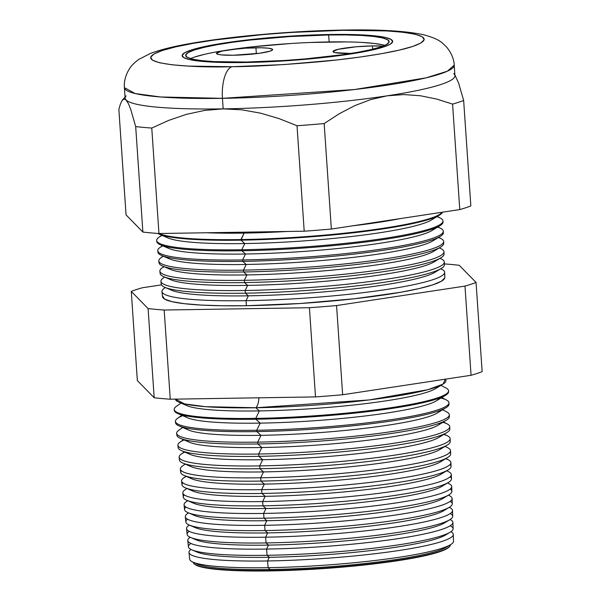 <?xml version="1.0" encoding="UTF-8"?>
<svg xmlns="http://www.w3.org/2000/svg" width="601" height="601" viewBox="0 0 601 601"><rect width="100%" height="100%" fill="white"/><g stroke="black" fill="none" stroke-linecap="round" stroke-linejoin="round"><path stroke-width="0.9" d="M255.943 47.779A28.134 3.238 176.1 0 1 272.629 49.598A28.134 3.238 176.1 0 1 233.18 55.247L220.837 54.841L218.366 54.443L216.495 53.316L221.611 51.183L229.552 49.778L245.253 48.215L260.729 47.764L268.279 48.178L272.215 49.094L272.621 49.703L270.217 51.1L259.572 53.249L233.18 55.247A28.134 3.238 176.1 0 1 216.488 53.421A28.134 3.238 176.1 0 1 255.943 47.779L256.342 53.669L255.943 47.779M372.425 45.924A28.134 3.238 176.1 0 1 382.912 46.149L372.425 45.924L372.643 49.207L372.425 45.924L356.25 46.78L338.093 49.327L332.977 51.461L334.847 52.587L349.662 53.391A28.134 3.238 176.1 0 1 332.969 51.573A28.134 3.238 176.1 0 1 372.425 45.924M351.435 53.354A28.134 3.238 176.1 0 1 349.662 53.391L351.435 53.354M384.798 45.368A101.982 11.75 -3.9 0 0 329.145 41.935L328.664 34.971A101.982 11.75 176.1 0 1 389.155 41.574A101.982 11.75 176.1 0 1 246.155 62.046L213.701 61.587L201.433 60.588L192.47 59.131L187.151 57.26L185.686 55.059L188.136 52.603L194.401 49.988L204.235 47.321L217.269 44.692L232.993 42.22L250.812 39.982L289.93 36.563L328.664 34.971L346.018 34.941L361.118 35.429L373.386 36.428L382.349 37.886L387.668 39.756L389.132 41.957L386.683 44.414L380.418 47.028L370.584 49.695L357.55 52.325L341.826 54.804L304.782 58.943L284.889 60.453L246.155 62.046A101.982 11.75 176.1 0 1 185.664 55.442A101.982 11.75 176.1 0 1 328.664 34.971L329.145 41.935A101.982 11.75 -3.9 0 0 190.502 58.62M244.727 62.519A105.498 12.155 176.1 0 1 182.156 55.683A105.498 12.155 176.1 0 1 330.092 34.497A105.498 12.155 176.1 0 1 392.663 41.334A105.498 12.155 176.1 0 1 244.727 62.519L284.799 60.866L325.269 57.328L359.969 52.452L373.454 49.74L383.626 46.976L390.109 44.271L392.633 41.732L391.123 39.456L385.624 37.517L376.354 36.007L363.665 34.978L330.092 34.497L290.02 36.15L249.55 39.689L231.115 42.002L201.365 47.276L191.193 50.041L184.71 52.745L182.178 55.284L183.696 57.568L189.195 59.499L198.465 61.009L211.154 62.038L244.727 62.519L211.154 62.038L198.465 61.009L189.195 59.499L183.696 57.568L182.178 55.284L184.71 52.745L191.193 50.041L201.365 47.276L214.85 44.564L249.55 39.689L290.02 36.15L330.092 34.497A105.498 12.155 176.1 0 1 392.663 41.334A105.498 12.155 176.1 0 1 244.727 62.519A105.498 12.155 176.1 0 1 182.156 55.683A105.498 12.155 176.1 0 1 330.092 34.497L363.665 34.978L376.354 36.007L385.624 37.517L391.123 39.456L392.633 41.732L390.109 44.271L383.626 46.976L373.454 49.74L359.969 52.452L325.269 57.328L284.799 60.866L244.727 62.519M346.492 41.912L310.206 42.491M290.411 43.535L251.286 46.953L217.742 51.663M204.708 54.293L194.874 56.96M382.829 44.857L373.86 43.4L361.592 42.401M181.029 403.091L176.378 406.374A137.501 15.844 -3.9 0 0 255.756 418.379L259.347 410.926L255.808 407.756A135.616 15.626 176.1 0 0 442.945 384.152A135.616 15.626 176.1 0 0 445.341 379.178L443.072 384.077L427.912 389.688L369.202 399.935L255.808 407.756A12.305 5.048 89.1 0 0 258.918 397.809A12.305 5.048 -90.9 0 1 255.808 407.756L205.369 406.674L184.567 403.91L175.387 399.139A135.616 15.626 176.1 0 0 178.865 402.159L186.949 405.652A127.592 14.702 -3.9 0 0 259.347 410.926A127.592 14.702 176.1 0 1 184.161 403.819M194.311 563.941L194.844 564.362A128.434 14.8 -3.9 0 0 269.902 570.912L269.669 570.514A128.937 14.86 176.1 0 1 194.311 563.941A128.937 14.86 176.1 0 1 193.191 562.251A128.937 14.86 -3.9 0 0 269.669 570.514L270.157 569.5A127.592 14.702 176.1 0 1 195.851 563.19M193.101 562.213L197.759 564.226A127.592 14.702 -3.9 0 0 270.157 569.5L268.121 567.675A132.212 15.235 176.1 0 1 193.101 562.213A132.212 15.235 176.1 0 1 189.706 559.178A132.212 15.235 -3.9 0 0 268.121 567.675L267.565 560.958L269.323 557.3A127.592 14.702 176.1 0 1 194.882 550.892M191.028 549.449A132.453 15.258 -3.9 0 0 267.565 560.958A132.453 15.258 176.1 0 1 189.007 552.439A132.453 15.258 176.1 0 1 191.028 549.449M191.824 549.825L196.933 552.026A127.592 14.702 -3.9 0 0 269.323 557.3L267.092 555.301A132.656 15.28 176.1 0 1 191.824 549.825A132.656 15.28 176.1 0 1 190.908 543.462M187.775 540.532L188.421 546.775A132.656 15.28 -3.9 0 0 267.092 555.301L266.581 549.074A132.874 15.31 176.1 0 1 187.775 540.532A132.874 15.31 176.1 0 1 190.186 537.271L189.878 537.482A132.874 15.31 -3.9 0 0 266.581 549.074L268.489 545.099A127.592 14.702 176.1 0 1 193.92 538.594M190.555 537.437L196.099 539.833A127.592 14.702 -3.9 0 0 268.489 545.099L266.07 542.936A133.091 15.333 176.1 0 1 190.555 537.437A133.091 15.333 176.1 0 1 189.217 531.337M186.535 528.625L187.136 534.379A133.091 15.333 -3.9 0 0 266.07 542.936L265.597 537.196A133.294 15.356 176.1 0 1 186.535 528.625A133.294 15.356 176.1 0 1 189.368 525.086L188.646 525.559A133.294 15.356 -3.9 0 0 265.597 537.196L267.663 532.907A127.592 14.702 176.1 0 1 192.966 526.296M189.277 525.049L195.265 527.633A127.592 14.702 -3.9 0 0 267.663 532.907L265.049 530.563A133.527 15.386 176.1 0 1 189.277 525.049A133.527 15.386 176.1 0 1 187.557 519.211M185.303 516.717L185.852 521.976A133.527 15.386 -3.9 0 0 265.049 530.563L264.613 525.312A133.715 15.408 176.1 0 1 185.303 516.717A133.715 15.408 176.1 0 1 187.422 513.645A133.715 15.408 -3.9 0 0 264.613 525.312L266.829 520.706A127.592 14.702 176.1 0 1 192.019 513.99M188.008 512.661L194.439 515.433A127.592 14.702 -3.9 0 0 266.829 520.706L264.019 518.19A133.963 15.438 176.1 0 1 188.008 512.661A133.963 15.438 176.1 0 1 185.942 507.086M187.677 500.678L186.197 501.722A134.136 15.453 -3.9 0 0 263.629 513.427L265.995 508.506A127.592 14.702 176.1 0 1 191.08 501.692M186.738 500.265L193.605 503.24A127.592 14.702 -3.9 0 0 265.995 508.506L262.998 505.824A134.406 15.483 176.1 0 1 186.738 500.265A134.406 15.483 176.1 0 1 184.357 494.954M182.839 492.895L183.282 497.177A134.406 15.483 -3.9 0 0 262.998 505.824L262.645 501.55A134.556 15.506 176.1 0 1 182.839 492.895A134.556 15.506 176.1 0 1 184.973 489.807A134.556 15.506 -3.9 0 0 262.645 501.55L265.169 496.313A127.592 14.702 176.1 0 1 190.149 489.387M185.461 487.877L192.771 491.04A127.592 14.702 -3.9 0 0 265.169 496.313L261.968 493.451A134.842 15.536 176.1 0 1 185.461 487.877A134.842 15.536 176.1 0 1 182.817 482.813M186.017 476.277L183.741 477.885A134.977 15.551 -3.9 0 0 261.66 489.665L264.335 484.113A127.592 14.702 176.1 0 1 189.217 477.089M184.191 475.489L191.937 478.839A127.592 14.702 -3.9 0 0 264.335 484.113L260.947 481.078A135.278 15.588 176.1 0 1 184.191 475.489A135.278 15.588 176.1 0 1 181.307 470.681M180.368 469.08L180.713 472.386A135.278 15.588 -3.9 0 0 260.947 481.078L260.676 477.787A135.398 15.603 176.1 0 1 180.368 469.08A135.398 15.603 176.1 0 1 182.516 465.97A135.398 15.603 -3.9 0 0 260.676 477.787L263.501 471.913A127.592 14.702 176.1 0 1 188.301 464.783M182.914 463.101L191.11 466.639A127.592 14.702 -3.9 0 0 263.501 471.913L259.925 468.712A135.721 15.634 176.1 0 1 182.914 463.101A135.721 15.634 176.1 0 1 179.834 458.54M184.349 451.884L181.292 454.048A135.818 15.649 -3.9 0 0 259.692 465.903L262.675 459.712A127.592 14.702 176.1 0 1 187.392 452.478M181.645 450.712L190.277 454.446A127.592 14.702 -3.9 0 0 262.675 459.712L258.896 456.339A136.157 15.686 176.1 0 1 181.645 450.712A136.157 15.686 176.1 0 1 178.144 447.587A136.157 15.686 -3.9 0 0 258.896 456.339L258.708 454.018L261.841 447.52A127.592 14.702 176.1 0 1 186.49 440.18M183.523 439.684L180.06 442.133A136.239 15.694 -3.9 0 0 258.708 454.018A136.239 15.694 176.1 0 1 177.904 445.266A136.239 15.694 176.1 0 1 184.124 439.947M180.368 438.324L189.443 442.246A127.592 14.702 -3.9 0 0 261.841 447.52L257.874 443.966A136.592 15.739 176.1 0 1 180.368 438.324A136.592 15.739 176.1 0 1 177.002 434.253M176.671 433.351L176.859 435.184A136.592 15.739 -3.9 0 0 257.874 443.966L257.724 442.141A136.66 15.746 176.1 0 1 176.671 433.351A136.66 15.746 176.1 0 1 178.835 430.211A136.66 15.746 -3.9 0 0 257.724 442.141L261.007 435.319A127.592 14.702 176.1 0 1 185.589 427.874M179.098 425.936L188.616 430.046A127.592 14.702 -3.9 0 0 261.007 435.319L256.852 431.601A137.036 15.791 176.1 0 1 179.098 425.936A137.036 15.791 176.1 0 1 175.635 422.105M181.855 415.291L177.611 418.296A137.081 15.791 -3.9 0 0 256.74 430.256L260.173 423.119A127.592 14.702 176.1 0 1 184.702 415.569M177.821 413.548L187.782 417.853A127.592 14.702 -3.9 0 0 260.173 423.119L255.823 419.228A137.471 15.836 176.1 0 1 177.821 413.548A137.471 15.836 176.1 0 1 174.298 409.957M440.931 385.369L445.98 387.998A137.501 15.844 -3.9 0 1 396.991 406.772A137.501 15.844 -3.9 0 1 255.756 418.379L255.823 419.228A137.471 15.836 -3.9 0 0 448.594 391.687L448.564 390.83A137.501 15.844 176.1 0 1 255.756 418.379A137.501 15.844 176.1 0 1 174.2 409.536L174.29 410.385A137.471 15.836 -3.9 0 0 255.823 419.228L255.756 418.379L259.347 410.926A127.592 14.702 -3.9 0 0 435.409 388.712A127.592 14.702 -3.9 0 0 437.919 386.518A127.592 14.702 176.1 0 1 259.347 410.926L255.808 407.756A135.616 15.626 176.1 0 1 178.865 402.159M165.335 287.526L164.231 288.315A141.663 16.325 -3.9 0 0 246.004 300.68L248.341 295.827A135.217 15.581 176.1 0 1 169.069 288.72M164.854 287.323L171.616 290.245A135.217 15.581 -3.9 0 0 248.341 295.827L245.388 293.183A141.934 16.355 176.1 0 1 164.854 287.323A141.934 16.355 176.1 0 1 161.556 282.68M160.925 281.358L161.203 284.055A141.934 16.355 -3.9 0 0 245.388 293.183L245.163 290.493A142.024 16.362 176.1 0 1 160.925 281.358A142.024 16.362 176.1 0 1 163.179 278.098A142.024 16.362 -3.9 0 0 245.163 290.493L247.627 285.377A135.217 15.581 176.1 0 1 168.265 278.18M163.765 276.7L170.902 279.788A135.217 15.581 -3.9 0 0 247.627 285.377L244.509 282.583A142.309 16.4 176.1 0 1 163.765 276.7A142.309 16.4 176.1 0 1 160.332 272.268M163.915 266.619L162.127 267.881A142.384 16.407 -3.9 0 0 244.322 280.306L246.913 274.92A135.217 15.581 176.1 0 1 167.461 267.633M162.668 266.078L170.196 269.331A135.217 15.581 -3.9 0 0 246.913 274.92L243.63 271.975A142.685 16.437 176.1 0 1 162.668 266.078A142.685 16.437 176.1 0 1 159.137 261.856M163.202 256.161L161.076 257.664A142.745 16.445 -3.9 0 0 243.48 270.127L246.207 264.463A135.217 15.581 176.1 0 1 166.665 257.093M161.579 255.463L169.482 258.873A135.217 15.581 -3.9 0 0 246.207 264.463L242.751 261.375A143.061 16.482 176.1 0 1 161.579 255.463A143.061 16.482 176.1 0 1 157.965 251.451M162.488 245.704L160.024 247.447A143.106 16.49 -3.9 0 0 242.631 259.94L245.493 254.005A135.217 15.581 176.1 0 1 165.868 246.545M160.49 244.84L168.768 248.423A135.217 15.581 -3.9 0 0 245.493 254.005L241.872 250.767A143.436 16.527 176.1 0 1 160.49 244.84A143.436 16.527 176.1 0 1 156.816 241.039M161.774 235.254L158.972 237.23A143.466 16.527 -3.9 0 0 241.79 249.753L244.78 243.555A135.217 15.581 176.1 0 1 165.087 236.005M240.993 240.167A143.812 16.573 176.1 0 1 159.4 234.225A143.812 16.573 176.1 0 1 157.838 233.443A143.812 16.573 -3.9 0 0 240.993 240.167L244.066 233.098A135.217 15.581 176.1 0 1 206.902 232.76A135.217 15.581 -3.9 0 0 244.066 233.098L243.044 232.181L244.066 233.098A135.217 15.581 -3.9 0 0 287.188 231.475A135.217 15.581 176.1 0 1 244.066 233.098L240.948 239.574A143.827 16.573 176.1 0 1 159.092 233.519A143.827 16.573 -3.9 0 0 240.948 239.574L240.993 240.167A143.812 16.573 -3.9 0 0 442.501 212.198A143.812 16.573 176.1 0 1 439.444 215.135A143.812 16.573 176.1 0 1 240.993 240.167L244.78 243.555L240.993 240.167M159.4 234.225L168.055 237.966A135.217 15.581 -3.9 0 0 244.78 243.555A135.217 15.581 -3.9 0 0 431.375 220.011L439.444 215.135M126.09 95.89A165.283 19.044 176.1 0 0 126.052 99.976L128.321 103.485L130.695 109.292L135.691 126.578A183.463 21.14 -3.9 0 0 151.768 128.051L158.957 233.519A183.463 21.14 176.1 0 1 142.88 232.046L135.691 126.578L142.88 232.046L126.052 214.895L118.863 109.42L120.395 104.048L122.093 100.472L123.971 99.022L122.093 100.472L120.395 104.048L118.863 109.42L126.052 214.895L142.88 232.046A183.463 21.14 -3.9 0 0 158.957 233.519L151.768 128.051L168.768 120.358L186.37 114.363L204.475 110.441L223.166 108.871A165.283 19.044 176.1 0 1 126.052 99.976L123.971 99.022L126.052 99.976A165.283 19.044 -3.9 0 1 125.128 98.173L124.407 87.633L135.21 93.553L160.565 96.979L222.445 98.339A28.134 11.532 -90.9 0 1 231.926 66.719C193.109 68.033 122.965 63.954 162.323 50.499C180.661 44.324 221.371 38.359 256.747 35.136C293.175 32.011 321.896 30.403 342.893 30.298A28.134 11.532 -90.9 0 1 344.471 30.05A28.134 11.532 89.1 0 0 342.893 30.298L290.801 32.446L264.049 34.475L214.234 40.049L193.079 43.377L175.552 46.908L162.323 50.499L153.901 54.015L150.611 57.32L152.579 60.28L159.731 62.797L171.781 64.758L188.278 66.095L231.926 66.719L284.018 64.57L336.62 59.98L360.585 56.967L381.74 53.639L399.267 50.108L412.496 46.517L420.918 43.002L424.208 39.704L422.24 36.736L415.088 34.227L403.038 32.259L386.541 30.921L342.893 30.298C381.71 28.983 451.854 33.063 412.496 46.517C394.151 52.693 353.448 58.658 318.072 61.88C281.644 65.006 252.923 66.613 231.926 66.719A28.134 11.532 89.1 0 0 222.445 98.339A165.283 19.044 176.1 0 1 124.407 87.633C124.016 84.786 124.204 76.905 129.696 68.409C131.364 65.659 134.406 62.647 138.823 59.371L150.475 53.421C160.873 49.537 174.673 46.142 191.892 43.242C232.534 36.098 294.407 30.779 344.343 30.05C379.471 29.374 405.945 30.959 423.758 34.798C432.99 37.277 439.263 40.102 442.584 43.249L446.363 46.818C452.959 54.488 454.213 62.279 454.213 65.148A165.283 19.044 176.1 0 1 222.445 98.339L223.166 108.871L222.445 98.339L354.447 89.541L426.049 77.86L447.339 71.211L454.213 65.148L454.927 75.688A165.283 19.044 -3.9 0 1 387.142 95.822L370.727 99.578L354.77 105.641L339.227 113.762L324.164 123.573A183.463 21.14 176.1 0 1 297.014 125.737L279.007 118.6L260.586 113.168L241.978 109.833L223.166 108.871L204.475 110.441L186.37 114.363L168.768 120.358L151.768 128.051A183.463 21.14 176.1 0 1 135.691 126.578L130.695 109.292L128.321 103.485L126.052 99.976A165.283 19.044 -3.9 0 0 223.166 108.871A165.283 19.044 -3.9 0 0 387.142 95.822L403.895 94.575L387.142 95.822A165.283 19.044 176.1 0 1 223.166 108.871L241.978 109.833L260.586 113.168L279.007 118.6L297.014 125.737L304.204 231.205L297.014 125.737A183.463 21.14 -3.9 0 0 324.164 123.573L331.354 229.049L324.164 123.573L339.227 113.762L354.77 105.641L370.727 99.578L387.142 95.822A165.283 19.044 176.1 0 0 454.01 73.878L453.695 73.585M161.985 291.568L162.51 296.616A141.49 16.302 -3.9 0 0 246.425 305.714L246.004 300.68A141.663 16.325 176.1 0 1 161.985 291.568A141.663 16.325 176.1 0 1 165.41 287.556M156.696 240.528L156.801 241.549A143.436 16.527 -3.9 0 0 241.872 250.767L241.79 249.753A143.466 16.527 176.1 0 1 156.696 240.528A143.466 16.527 176.1 0 1 162.172 235.427M157.755 250.737L157.905 252.18A143.061 16.482 -3.9 0 0 242.751 261.375L242.631 259.94A143.106 16.49 176.1 0 1 157.755 250.737A143.106 16.49 176.1 0 1 162.803 245.839M158.814 260.947L159.002 262.802A142.685 16.437 -3.9 0 0 243.63 271.975L243.48 270.127A142.745 16.445 176.1 0 1 158.814 260.947A142.745 16.445 176.1 0 1 163.442 256.266M159.874 271.156L160.106 273.432A142.309 16.4 -3.9 0 0 244.509 282.583L244.322 280.306A142.384 16.407 176.1 0 1 159.874 271.156A142.384 16.407 176.1 0 1 164.088 266.694M175.439 421.444L175.575 422.788A137.036 15.791 -3.9 0 0 256.852 431.601L256.74 430.256A137.081 15.791 176.1 0 1 175.439 421.444A137.081 15.791 176.1 0 1 182.727 415.667M179.136 457.173L179.429 459.983A135.721 15.634 -3.9 0 0 259.925 468.712L259.692 465.903A135.818 15.649 176.1 0 1 179.136 457.173A135.818 15.649 176.1 0 1 184.838 452.095M181.607 480.988L181.998 484.782A134.842 15.536 -3.9 0 0 261.968 493.451L261.66 489.665A134.977 15.551 176.1 0 1 181.607 480.988A134.977 15.551 176.1 0 1 186.302 476.405M184.071 504.81L184.567 509.58A133.963 15.438 -3.9 0 0 264.019 518.19L263.629 513.427A134.136 15.453 176.1 0 1 184.071 504.81A134.136 15.453 176.1 0 1 187.805 500.731M449.217 507.372A133.294 15.356 176.1 0 1 452.508 510.489A133.294 15.356 176.1 0 1 265.597 537.196L266.07 542.936L268.489 545.099L266.581 549.074A132.874 15.31 -3.9 0 0 403.061 537.857A132.874 15.31 -3.9 0 0 450.397 519.722L450.074 519.549A132.874 15.31 176.1 0 1 452.899 522.457A132.874 15.31 176.1 0 1 266.581 549.074L267.092 555.301A132.656 15.28 -3.9 0 0 453.109 528.73L452.899 522.457M450.224 513.547A133.091 15.333 176.1 0 1 449.721 519.767A133.091 15.333 176.1 0 1 266.07 542.936A133.091 15.333 -3.9 0 0 452.696 516.274L452.508 510.489M449.593 495.765A133.715 15.408 176.1 0 1 452.11 498.529A133.715 15.408 176.1 0 1 264.613 525.312L265.049 530.563A133.527 15.386 -3.9 0 0 452.283 503.818L452.11 498.529M447.46 483.031A134.136 15.453 176.1 0 1 451.719 486.562A134.136 15.453 176.1 0 1 263.629 513.427L264.019 518.19A133.963 15.438 -3.9 0 0 451.877 491.355L451.719 486.562M445.657 458.721A134.977 15.551 176.1 0 1 450.93 462.627A134.977 15.551 176.1 0 1 261.66 489.665L261.968 493.451L265.169 496.313L262.645 501.55A134.556 15.506 -3.9 0 0 400.852 490.191A134.556 15.506 -3.9 0 0 448.789 471.823A134.556 15.506 176.1 0 1 451.321 474.595A134.556 15.506 176.1 0 1 262.645 501.55L262.998 505.824A134.406 15.483 -3.9 0 0 451.464 478.899L451.321 474.595M449.976 464.603A134.842 15.536 176.1 0 1 448.045 469.982A134.842 15.536 176.1 0 1 261.968 493.451A134.842 15.536 -3.9 0 0 451.058 466.436L450.93 462.627M443.801 434.44A135.818 15.649 176.1 0 1 450.141 438.692A135.818 15.649 176.1 0 1 259.692 465.903L259.925 468.712L263.501 471.913L260.676 477.787A135.398 15.603 -3.9 0 0 399.755 466.353A135.398 15.603 -3.9 0 0 447.985 447.873A135.398 15.603 176.1 0 1 450.532 450.66A135.398 15.603 176.1 0 1 260.676 477.787L260.947 481.078A135.278 15.588 -3.9 0 0 450.645 453.98L450.532 450.66M449.631 440.15A135.721 15.634 176.1 0 1 447.204 445.086A135.721 15.634 176.1 0 1 259.925 468.712A135.721 15.634 -3.9 0 0 450.232 441.525L450.141 438.692M442.862 422.308A136.239 15.694 176.1 0 1 449.751 426.733A136.239 15.694 176.1 0 1 258.708 454.018L258.896 456.339A136.157 15.686 -3.9 0 0 449.826 429.061A136.157 15.686 176.1 0 1 446.783 432.637A136.157 15.686 176.1 0 1 258.896 456.339L262.675 459.712A127.592 14.702 -3.9 0 0 438.738 437.505A127.592 14.702 -3.9 0 0 441.329 435.169A127.592 14.702 176.1 0 1 262.675 459.712L259.692 465.903A135.818 15.649 -3.9 0 0 399.199 454.439A135.818 15.649 -3.9 0 0 447.587 435.898L444.259 434.162M440.954 398.057A137.081 15.791 176.1 0 1 448.962 402.798A137.081 15.791 176.1 0 1 256.74 430.256L256.852 431.601L261.007 435.319L257.724 442.141A136.66 15.746 -3.9 0 0 398.095 430.601A136.66 15.746 -3.9 0 0 446.783 411.948A136.66 15.746 176.1 0 1 449.353 414.765A136.66 15.746 176.1 0 1 257.724 442.141L257.874 443.966A136.592 15.739 -3.9 0 0 449.413 416.606L449.353 414.765M448.857 403.481A137.036 15.791 176.1 0 1 445.942 407.741A137.036 15.791 176.1 0 1 256.852 431.601A137.036 15.791 -3.9 0 0 449 404.15L448.962 402.798M439.203 247.935A142.384 16.407 176.1 0 1 443.981 251.781A142.384 16.407 176.1 0 1 244.322 280.306L244.509 282.583L247.627 285.377L245.163 290.493A142.024 16.362 -3.9 0 0 391.048 278.503A142.024 16.362 -3.9 0 0 441.652 259.114A142.024 16.362 176.1 0 1 444.319 262.044A142.024 16.362 176.1 0 1 245.163 290.493L245.388 293.183A141.934 16.355 -3.9 0 0 444.409 264.756L444.319 262.044M443.673 252.953A142.309 16.4 176.1 0 1 440.879 257.806A142.309 16.4 176.1 0 1 244.509 282.583A142.309 16.4 -3.9 0 0 444.056 254.073L443.981 251.781M438.43 237.523A142.745 16.445 176.1 0 1 443.643 241.527A142.745 16.445 176.1 0 1 243.48 270.127L243.63 271.975A142.685 16.437 -3.9 0 0 443.711 243.397L443.643 241.527M437.641 227.103A143.106 16.49 176.1 0 1 443.305 231.272A143.106 16.49 176.1 0 1 242.631 259.94L242.751 261.375A143.061 16.482 -3.9 0 0 443.358 232.715L443.305 231.272M436.852 216.698A143.466 16.527 176.1 0 1 442.975 221.018A143.466 16.527 176.1 0 1 241.79 249.753L241.872 250.767A143.436 16.527 -3.9 0 0 443.005 222.039L442.975 221.018M442.126 212.251A143.827 16.573 176.1 0 1 240.948 239.574A143.827 16.573 -3.9 0 0 442.126 212.251M158.957 233.519L304.204 231.205A183.463 21.14 -3.9 0 0 331.354 229.049L459.773 209.576L452.583 104.108L436.596 99.037L420.384 95.754L403.895 94.575L420.384 95.754L436.596 99.037L452.583 104.108L459.773 209.576A183.463 21.14 -3.9 0 0 470.838 205.948L463.649 100.472A183.463 21.14 176.1 0 1 452.583 104.108A183.463 21.14 -3.9 0 0 463.649 100.472L470.838 205.948A183.463 21.14 176.1 0 1 459.773 209.576L331.354 229.049A183.463 21.14 176.1 0 1 304.204 231.205L158.957 233.519M454.882 74.952L458.623 83.103L463.649 100.472L458.623 83.103L454.882 74.952M154.179 397.749L137.351 380.591L131.273 291.402L148.094 308.561A183.463 21.14 -3.9 0 0 164.178 310.033L309.417 307.72A183.463 21.14 -3.9 0 0 336.568 305.556L464.986 286.091A183.463 21.14 -3.9 0 0 476.06 282.455L459.232 265.296A183.463 21.14 -3.9 0 0 444.387 263.914A183.463 21.14 176.1 0 1 459.232 265.296L476.06 282.455L482.137 371.643A183.463 21.14 176.1 0 1 471.064 375.279L342.645 394.744A183.463 21.14 176.1 0 1 315.502 396.908L170.256 399.214A183.463 21.14 176.1 0 1 154.179 397.749A183.463 21.14 -3.9 0 0 170.256 399.214L315.502 396.908A183.463 21.14 -3.9 0 0 342.645 394.744L471.064 375.279A183.463 21.14 -3.9 0 0 482.137 371.643L476.06 282.455A183.463 21.14 176.1 0 1 464.986 286.091L471.064 375.279L464.986 286.091L336.568 305.556L342.645 394.744L336.568 305.556A183.463 21.14 176.1 0 1 309.417 307.72L315.502 396.908L309.417 307.72L164.178 310.033L170.256 399.214L164.178 310.033A183.463 21.14 176.1 0 1 148.094 308.561L154.179 397.749L148.094 308.561L131.273 291.402A183.463 21.14 176.1 0 1 142.339 287.766A183.463 21.14 -3.9 0 0 131.273 291.402L137.351 380.591L154.179 397.749M450.187 525.785A132.656 15.28 176.1 0 1 450.141 532.216A132.656 15.28 176.1 0 1 267.092 555.301L269.323 557.3L267.565 560.958A132.453 15.258 -3.9 0 0 403.451 549.802A132.453 15.258 -3.9 0 0 450.885 531.735A132.453 15.258 176.1 0 1 453.297 534.424A132.453 15.258 176.1 0 1 267.565 560.958L268.121 567.675A132.212 15.235 -3.9 0 0 453.515 541.193A132.212 15.235 176.1 0 1 450.562 544.664A132.212 15.235 176.1 0 1 268.121 567.675L270.157 569.5A127.592 14.702 -3.9 0 0 446.22 547.286A127.592 14.702 -3.9 0 0 447.97 546.001A127.592 14.702 176.1 0 1 270.157 569.5L269.902 570.912L229.034 570.326L213.58 569.079L202.289 567.239L194.784 564.324M449.202 546.955L446.881 548.705L439 551.996L426.612 555.362L410.198 558.667L390.387 561.785L343.734 567.006L293.754 570.221L269.902 570.912A128.434 14.8 -3.9 0 0 449.127 547.03L449.601 546.534A128.937 14.86 176.1 0 1 269.669 570.514A128.937 14.86 -3.9 0 0 450.472 544.716A128.937 14.86 176.1 0 1 449.601 546.534M161.474 284.866L142.339 287.766L161.474 284.866M444.785 277.842L441.389 281.245L432.705 284.874L419.055 288.578L400.98 292.221L354.432 298.757L300.162 303.497L246.425 305.714L222.347 305.751L201.403 305.068L184.379 303.693L171.946 301.664L164.569 299.073L162.54 296.015M440.721 268.79A141.663 16.325 176.1 0 1 444.657 272.298A141.663 16.325 176.1 0 1 246.004 300.68L246.425 305.714A141.49 16.302 -3.9 0 0 444.83 277.369L444.657 272.298M345.823 30.26A28.134 11.532 89.1 0 0 344.471 30.05M122.093 100.472L125.053 97.061M352.194 225.886A135.217 15.581 -3.9 0 0 400.326 218.591A135.217 15.581 176.1 0 1 352.194 225.886M434.05 217.667A135.217 15.581 176.1 0 1 244.78 243.555L241.79 249.753A143.466 16.527 -3.9 0 0 389.163 237.643A143.466 16.527 -3.9 0 0 440.27 218.058L437.227 216.473M442.922 221.529A143.436 16.527 176.1 0 1 439.797 225.803A143.436 16.527 176.1 0 1 241.872 250.767L245.493 254.005A135.217 15.581 -3.9 0 0 432.081 230.468L439.797 225.803M434.696 228.222A135.217 15.581 176.1 0 1 245.493 254.005L242.631 259.94A143.106 16.49 -3.9 0 0 389.636 247.86A143.106 16.49 -3.9 0 0 440.616 228.32L437.941 226.93M443.192 232.001A143.061 16.482 176.1 0 1 440.157 236.471A143.061 16.482 176.1 0 1 242.751 261.375L246.207 264.463A135.217 15.581 -3.9 0 0 432.795 240.926L440.157 236.471M435.342 238.777A135.217 15.581 176.1 0 1 246.207 264.463L243.48 270.127A142.745 16.445 -3.9 0 0 390.109 258.069A142.745 16.445 -3.9 0 0 440.961 238.582L438.655 237.38M443.448 242.473A142.685 16.437 176.1 0 1 440.518 247.139A142.685 16.437 176.1 0 1 243.63 271.975L246.913 274.92A135.217 15.581 -3.9 0 0 433.509 251.383L440.518 247.139M435.988 249.332A135.217 15.581 176.1 0 1 246.913 274.92L244.322 280.306A142.384 16.407 -3.9 0 0 390.575 268.286A142.384 16.407 -3.9 0 0 441.307 248.852L439.361 247.837M436.627 259.887A135.217 15.581 176.1 0 1 247.627 285.377A135.217 15.581 -3.9 0 0 434.222 261.833L440.879 257.806M443.884 263.433A141.934 16.355 176.1 0 1 441.239 268.474A141.934 16.355 176.1 0 1 245.388 293.183L248.341 295.827A135.217 15.581 -3.9 0 0 434.936 272.291L441.239 268.474M437.258 270.442A135.217 15.581 176.1 0 1 248.341 295.827L246.004 300.68A141.663 16.325 -3.9 0 0 391.521 288.72A141.663 16.325 -3.9 0 0 441.998 269.376L440.788 268.752M448.526 391.266A137.471 15.836 176.1 0 1 445.521 395.293A137.471 15.836 176.1 0 1 255.823 419.228L260.173 423.119A127.592 14.702 -3.9 0 0 436.236 400.912A127.592 14.702 -3.9 0 0 438.985 398.23A127.592 14.702 176.1 0 1 260.173 423.119L256.74 430.256A137.081 15.791 -3.9 0 0 397.546 418.687A137.081 15.791 -3.9 0 0 446.378 399.973L441.765 397.569M261.007 435.319A127.592 14.702 -3.9 0 0 437.07 413.112A127.592 14.702 -3.9 0 0 439.774 410.543A127.592 14.702 176.1 0 1 261.007 435.319M449.15 415.704A136.592 15.739 176.1 0 1 446.363 420.189A136.592 15.739 176.1 0 1 257.874 443.966L261.841 447.52A127.592 14.702 -3.9 0 0 437.904 425.305A127.592 14.702 -3.9 0 0 440.556 422.856A127.592 14.702 176.1 0 1 261.841 447.52L258.708 454.018A136.239 15.694 -3.9 0 0 398.651 442.524A136.239 15.694 -3.9 0 0 447.182 423.923L443.425 421.97M263.501 471.913A127.592 14.702 -3.9 0 0 439.564 449.706A127.592 14.702 -3.9 0 0 442.096 447.482A127.592 14.702 176.1 0 1 263.501 471.913M449.826 452.373A135.278 15.588 176.1 0 1 447.625 457.534A135.278 15.588 176.1 0 1 260.947 481.078L264.335 484.113A127.592 14.702 -3.9 0 0 440.398 461.899A127.592 14.702 -3.9 0 0 442.854 459.795A127.592 14.702 176.1 0 1 264.335 484.113L261.66 489.665A134.977 15.551 -3.9 0 0 400.304 478.276A134.977 15.551 -3.9 0 0 448.391 459.848L445.919 458.563M265.169 496.313A127.592 14.702 -3.9 0 0 441.232 474.099A127.592 14.702 -3.9 0 0 443.606 472.108A127.592 14.702 176.1 0 1 265.169 496.313M450.096 476.833A134.406 15.483 176.1 0 1 448.466 482.423A134.406 15.483 176.1 0 1 262.998 505.824L265.995 508.506A127.592 14.702 -3.9 0 0 442.058 486.299A127.592 14.702 -3.9 0 0 444.349 484.421A127.592 14.702 176.1 0 1 265.995 508.506L263.629 513.427A134.136 15.453 -3.9 0 0 401.408 502.105A134.136 15.453 -3.9 0 0 449.195 483.797L447.587 482.956M450.172 489.071A133.963 15.438 176.1 0 1 448.879 494.871A133.963 15.438 176.1 0 1 264.019 518.19L266.829 520.706A127.592 14.702 -3.9 0 0 442.892 498.499A127.592 14.702 -3.9 0 0 445.093 496.742A127.592 14.702 176.1 0 1 266.829 520.706L264.613 525.312A133.715 15.408 -3.9 0 0 401.956 514.028A133.715 15.408 -3.9 0 0 449.593 495.772L448.414 495.156M450.217 501.309A133.527 15.386 176.1 0 1 449.3 507.319A133.527 15.386 176.1 0 1 265.049 530.563L267.663 532.907A127.592 14.702 -3.9 0 0 443.726 510.692A127.592 14.702 -3.9 0 0 445.822 509.055A127.592 14.702 176.1 0 1 267.663 532.907L265.597 537.196A133.294 15.356 -3.9 0 0 402.512 525.943A133.294 15.356 -3.9 0 0 449.999 507.747L449.248 507.357M268.489 545.099A127.592 14.702 -3.9 0 0 444.552 522.893A127.592 14.702 -3.9 0 0 446.543 521.367A127.592 14.702 176.1 0 1 268.489 545.099M269.323 557.3A127.592 14.702 -3.9 0 0 445.386 535.093A127.592 14.702 -3.9 0 0 447.257 533.688A127.592 14.702 176.1 0 1 269.323 557.3M187.422 513.645L188.511 512.871M184.973 489.807L186.843 488.478M182.516 465.97L185.183 464.085M178.835 430.211L182.689 427.484M163.179 278.098L164.629 277.076M189.007 552.439L189.706 559.178M177.904 445.266L178.144 447.587M449.751 426.733L449.826 429.061M453.297 534.424L453.515 541.193M441.652 259.114L440.075 258.295M442.945 384.152L435.409 388.712M445.521 395.293L436.236 400.912M445.942 407.741L437.07 413.112M446.783 411.948L442.591 409.769M446.363 420.189L437.904 425.305M446.783 432.637L438.738 437.505M447.204 445.086L439.564 449.706M447.985 447.873L445.086 446.363M447.625 457.534L440.398 461.899M448.045 469.982L441.232 474.099M448.789 471.823L446.753 470.756M448.466 482.423L442.058 486.299M448.879 494.871L442.892 498.499M449.3 507.319L443.726 510.692M449.721 519.767L444.552 522.893M450.141 532.216L445.386 535.093M450.562 544.664L446.22 547.286"/></g></svg>
